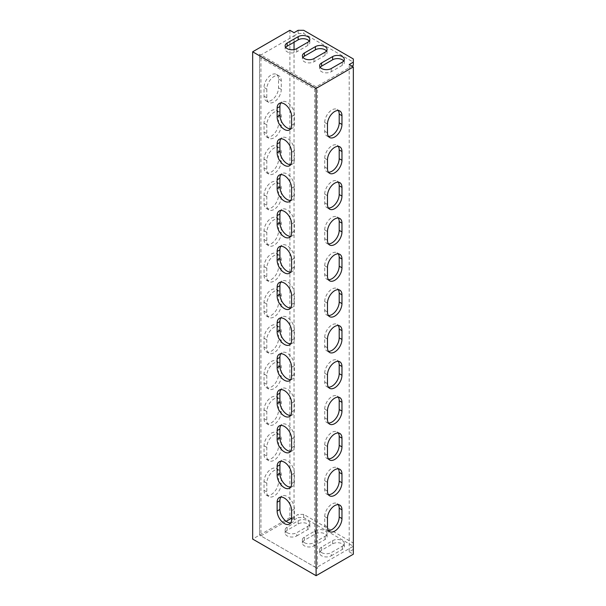 <?xml version="1.0" encoding="UTF-8"?>
<svg xmlns="http://www.w3.org/2000/svg" width="606" height="606" viewBox="0 0 606 606"><rect width="100%" height="100%" fill="white"/><g stroke="black" fill="none" stroke-linecap="round" stroke-linejoin="round"><path stroke-width="0.45" stroke-dasharray="3.03 2.27" d="M343.723 60.956A6.825 3.939 180 0 1 344.299 62.547A6.825 3.939 180 0 1 342.307 65.334L331.27 71.705A6.825 3.939 180 0 1 321.619 71.705A6.825 3.939 180 0 1 319.62 68.917A6.825 3.939 180 0 1 320.203 67.327M326.482 51.002A6.825 3.939 180 0 1 327.066 52.593A6.825 3.939 180 0 1 325.066 55.381L314.029 61.751A6.825 3.939 180 0 1 304.379 61.751A6.825 3.939 180 0 1 302.379 58.964A6.825 3.939 180 0 1 302.962 57.373M309.242 41.049A6.825 3.939 180 0 1 309.825 42.64A6.825 3.939 180 0 1 307.825 45.427L296.796 51.798A6.825 3.939 180 0 1 287.138 51.798A6.825 3.939 180 0 1 285.138 49.01A6.825 3.939 180 0 1 285.721 47.419M321.619 552.611A6.825 3.939 0 0 0 331.27 552.611L342.307 546.241A6.825 3.939 0 0 0 344.299 543.453A6.825 3.939 0 0 0 340.087 539.81A6.825 3.939 0 0 0 332.649 540.666L321.619 547.036A6.825 3.939 0 0 0 319.62 549.824A6.825 3.939 0 0 0 321.619 552.611M331.27 555.793L342.307 549.422A6.825 3.939 0 0 0 344.299 546.642A6.825 3.939 0 0 0 340.087 542.999A6.825 3.939 0 0 0 332.649 543.855L321.619 550.225A6.825 3.939 0 0 0 319.62 553.005A6.825 3.939 0 0 0 321.619 555.793A6.825 3.939 0 0 0 331.27 555.793L331.27 552.611M304.379 542.658A6.825 3.939 0 0 0 314.029 542.658L325.066 536.287A6.825 3.939 0 0 0 327.066 533.5A6.825 3.939 0 0 0 322.854 529.864A6.825 3.939 0 0 0 315.408 530.712L304.379 537.083A6.825 3.939 0 0 0 302.379 539.87A6.825 3.939 0 0 0 304.379 542.658M314.029 545.839L325.066 539.476A6.825 3.939 0 0 0 327.066 536.689A6.825 3.939 0 0 0 322.854 533.045A6.825 3.939 0 0 0 315.408 533.901L304.379 540.272A6.825 3.939 0 0 0 302.379 543.059A6.825 3.939 0 0 0 304.379 545.839A6.825 3.939 0 0 0 314.029 545.839L314.029 542.658M287.138 532.704A6.825 3.939 0 0 0 296.796 532.704L307.825 526.334A6.825 3.939 0 0 0 309.825 523.546A6.825 3.939 0 0 0 305.613 519.91A6.825 3.939 0 0 0 298.175 520.766L287.138 527.129A6.825 3.939 0 0 0 285.138 529.917A6.825 3.939 0 0 0 287.138 532.704M296.796 535.893L307.825 529.523A6.825 3.939 0 0 0 309.825 526.735A6.825 3.939 0 0 0 305.613 523.092A6.825 3.939 0 0 0 298.175 523.948L287.138 530.318A6.825 3.939 0 0 0 285.138 533.106A6.825 3.939 0 0 0 287.138 535.893A6.825 3.939 0 0 0 296.796 535.893L296.796 532.704M290.691 164.643A10.241 5.908 -120 0 0 292.259 164.173A10.241 5.908 -120 0 0 294.38 159.484L294.38 150.727A10.241 5.908 -120 0 0 289.91 140.418A10.241 5.908 -120 0 0 282.025 137.676A10.241 5.908 -120 0 0 280.828 138.804M290.691 128.813A10.241 5.908 -120 0 0 292.259 128.343A10.241 5.908 -120 0 0 294.38 123.654L294.38 114.898A10.241 5.908 -120 0 0 289.91 104.596A10.241 5.908 -120 0 0 282.025 101.846A10.241 5.908 -120 0 0 280.828 102.975M290.691 200.472A10.241 5.908 -120 0 0 292.259 200.003A10.241 5.908 -120 0 0 294.38 195.314L294.38 186.557A10.241 5.908 -120 0 0 289.91 176.248A10.241 5.908 -120 0 0 282.025 173.505A10.241 5.908 -120 0 0 280.828 174.634M290.691 236.295A10.241 5.908 -120 0 0 292.259 235.832A10.241 5.908 -120 0 0 294.38 231.144L294.38 222.387A10.241 5.908 -120 0 0 289.91 212.077A10.241 5.908 -120 0 0 282.025 209.335A10.241 5.908 -120 0 0 280.828 210.464M290.691 272.124A10.241 5.908 -120 0 0 292.259 271.662A10.241 5.908 -120 0 0 294.38 266.973L294.38 258.217A10.241 5.908 -120 0 0 289.91 247.907A10.241 5.908 -120 0 0 282.025 245.165A10.241 5.908 -120 0 0 280.828 246.294M290.691 307.954A10.241 5.908 -120 0 0 292.259 307.484A10.241 5.908 -120 0 0 294.38 302.803L294.38 294.039A10.241 5.908 -120 0 0 289.91 283.737A10.241 5.908 -120 0 0 282.025 280.995A10.241 5.908 -120 0 0 280.828 282.116M290.691 343.784A10.241 5.908 -120 0 0 292.259 343.314A10.241 5.908 -120 0 0 294.38 338.633L294.38 329.869A10.241 5.908 -120 0 0 289.91 319.567A10.241 5.908 -120 0 0 282.025 316.824A10.241 5.908 -120 0 0 280.828 317.945M290.691 379.614A10.241 5.908 -120 0 0 292.259 379.144A10.241 5.908 -120 0 0 294.38 374.463L294.38 365.698A10.241 5.908 -120 0 0 289.91 355.396A10.241 5.908 -120 0 0 282.025 352.654A10.241 5.908 -120 0 0 280.828 353.775M290.691 415.443A10.241 5.908 -120 0 0 292.259 414.974A10.241 5.908 -120 0 0 294.38 410.292L294.38 401.528A10.241 5.908 -120 0 0 289.91 391.226A10.241 5.908 -120 0 0 282.025 388.484A10.241 5.908 -120 0 0 280.828 389.605M290.691 451.273A10.241 5.908 -120 0 0 292.259 450.803A10.241 5.908 -120 0 0 294.38 446.114L294.38 437.358A10.241 5.908 -120 0 0 289.91 427.056A10.241 5.908 -120 0 0 282.025 424.314A10.241 5.908 -120 0 0 280.828 425.435M290.691 487.103A10.241 5.908 -120 0 0 292.259 486.633A10.241 5.908 -120 0 0 294.38 481.944L294.38 473.188A10.241 5.908 -120 0 0 289.91 462.886A10.241 5.908 -120 0 0 282.025 460.143A10.241 5.908 -120 0 0 280.828 461.264M290.691 522.933A10.241 5.908 -120 0 0 292.259 522.463A10.241 5.908 -120 0 0 294.38 517.774L294.38 509.017A10.241 5.908 -120 0 0 289.91 498.715A10.241 5.908 -120 0 0 282.025 495.973A10.241 5.908 -120 0 0 280.828 497.094M291.622 518.175L298.175 514.396L298.175 517.577L303.689 517.577L353.336 546.241L316.105 567.739L260.936 535.893L286.168 521.319M353.336 546.241L353.336 543.059L353.336 546.241M303.689 517.577L303.689 514.396L353.336 543.059M303.689 514.396L298.175 514.396M298.175 30.3L298.175 33.481L294.039 35.875L294.039 32.686M353.336 549.422L349.2 551.816L349.2 64.539M294.039 42.246L294.039 35.875L260.936 54.979L260.936 535.893L259.557 535.09L314.719 566.943L314.719 89.218L259.557 57.373L259.557 535.09L259.557 54.184L316.105 86.832L351.957 66.13M314.719 89.218L317.483 87.628L317.483 568.534L314.719 566.943M328.407 530.492A10.241 5.908 -60 0 1 326.839 530.03A10.241 5.908 -60 0 1 324.718 525.341L324.718 516.585A10.241 5.908 -60 0 1 329.187 506.275A10.241 5.908 -60 0 1 337.08 503.533A10.241 5.908 -60 0 1 338.269 504.662M328.407 494.67A10.241 5.908 -60 0 1 326.839 494.201A10.241 5.908 -60 0 1 324.718 489.512L324.718 480.755A10.241 5.908 -60 0 1 329.187 470.445A10.241 5.908 -60 0 1 337.08 467.703A10.241 5.908 -60 0 1 338.269 468.832M328.407 458.84A10.241 5.908 -60 0 1 326.839 458.371A10.241 5.908 -60 0 1 324.718 453.682L324.718 444.925A10.241 5.908 -60 0 1 329.187 434.616A10.241 5.908 -60 0 1 337.08 431.873A10.241 5.908 -60 0 1 338.269 433.002M328.407 423.011A10.241 5.908 -60 0 1 326.839 422.541A10.241 5.908 -60 0 1 324.718 417.852L324.718 409.095A10.241 5.908 -60 0 1 329.187 398.793A10.241 5.908 -60 0 1 337.08 396.044A10.241 5.908 -60 0 1 338.269 397.172M328.407 387.181A10.241 5.908 -60 0 1 326.839 386.711A10.241 5.908 -60 0 1 324.718 382.022L324.718 373.266A10.241 5.908 -60 0 1 329.187 362.964A10.241 5.908 -60 0 1 337.08 360.214A10.241 5.908 -60 0 1 338.269 361.343M328.407 351.351A10.241 5.908 -60 0 1 326.839 350.882A10.241 5.908 -60 0 1 324.718 346.193L324.718 337.436A10.241 5.908 -60 0 1 329.187 327.134A10.241 5.908 -60 0 1 337.08 324.392A10.241 5.908 -60 0 1 338.269 325.513M328.407 315.521A10.241 5.908 -60 0 1 326.839 315.052A10.241 5.908 -60 0 1 324.718 310.363L324.718 301.606A10.241 5.908 -60 0 1 329.187 291.304A10.241 5.908 -60 0 1 337.08 288.562A10.241 5.908 -60 0 1 338.269 289.683M328.407 279.692A10.241 5.908 -60 0 1 326.839 279.222A10.241 5.908 -60 0 1 324.718 274.533L324.718 265.776A10.241 5.908 -60 0 1 329.187 255.474A10.241 5.908 -60 0 1 337.08 252.732A10.241 5.908 -60 0 1 338.269 253.853M328.407 243.862A10.241 5.908 -60 0 1 326.839 243.392A10.241 5.908 -60 0 1 324.718 238.703L324.718 229.947A10.241 5.908 -60 0 1 329.187 219.645A10.241 5.908 -60 0 1 337.08 216.903A10.241 5.908 -60 0 1 338.269 218.024M328.407 208.032A10.241 5.908 -60 0 1 326.839 207.563A10.241 5.908 -60 0 1 324.718 202.874L324.718 194.117A10.241 5.908 -60 0 1 329.187 183.815A10.241 5.908 -60 0 1 337.08 181.073A10.241 5.908 -60 0 1 338.269 182.194M349.2 551.816L353.336 554.202M328.407 136.373A10.241 5.908 -60 0 1 326.839 135.903A10.241 5.908 -60 0 1 324.718 131.222L324.718 122.457A10.241 5.908 -60 0 1 329.187 112.155A10.241 5.908 -60 0 1 337.08 109.413A10.241 5.908 -60 0 1 338.269 110.534M328.407 172.202A10.241 5.908 -60 0 1 326.839 171.733A10.241 5.908 -60 0 1 324.718 167.044L324.718 158.287A10.241 5.908 -60 0 1 329.187 147.985A10.241 5.908 -60 0 1 337.08 145.243A10.241 5.908 -60 0 1 338.269 146.364M259.557 57.373L259.557 54.184M264.042 490.307A10.241 5.908 120 0 0 266.163 494.996A10.241 5.908 120 0 0 274.056 492.254A10.241 5.908 120 0 0 278.525 481.944L278.525 473.188A10.241 5.908 120 0 0 276.404 468.499A10.241 5.908 120 0 0 268.511 471.248A10.241 5.908 120 0 0 264.042 481.55L264.042 490.307L266.799 491.898A10.241 5.908 120 0 0 268.92 496.587A10.241 5.908 120 0 0 276.813 493.845A10.241 5.908 120 0 0 281.282 483.543L281.282 474.778A10.241 5.908 120 0 0 279.161 470.097A10.241 5.908 120 0 0 271.268 472.839A10.241 5.908 120 0 0 266.799 483.141L266.799 491.898M264.042 454.477A10.241 5.908 120 0 0 266.163 459.166A10.241 5.908 120 0 0 274.056 456.424A10.241 5.908 120 0 0 278.525 446.122L278.525 437.358A10.241 5.908 120 0 0 276.404 432.676A10.241 5.908 120 0 0 268.511 435.419A10.241 5.908 120 0 0 264.042 445.721L264.042 454.477L266.799 456.068A10.241 5.908 120 0 0 268.92 460.757A10.241 5.908 120 0 0 276.813 458.015A10.241 5.908 120 0 0 281.282 447.713L281.282 438.956A10.241 5.908 120 0 0 279.161 434.267A10.241 5.908 120 0 0 271.268 437.009A10.241 5.908 120 0 0 266.799 447.311L266.799 456.068M264.042 418.648A10.241 5.908 120 0 0 266.163 423.336A10.241 5.908 120 0 0 274.056 420.594A10.241 5.908 120 0 0 278.525 410.292L278.525 401.528A10.241 5.908 120 0 0 276.404 396.847A10.241 5.908 120 0 0 268.511 399.589A10.241 5.908 120 0 0 264.042 409.891L264.042 418.648L266.799 420.238A10.241 5.908 120 0 0 268.92 424.927A10.241 5.908 120 0 0 276.813 422.185A10.241 5.908 120 0 0 281.282 411.883L281.282 403.126A10.241 5.908 120 0 0 279.161 398.437A10.241 5.908 120 0 0 271.268 401.18A10.241 5.908 120 0 0 266.799 411.482L266.799 420.238M264.042 382.818A10.241 5.908 120 0 0 266.163 387.507A10.241 5.908 120 0 0 274.056 384.765A10.241 5.908 120 0 0 278.525 374.463L278.525 365.698A10.241 5.908 120 0 0 276.404 361.017A10.241 5.908 120 0 0 268.511 363.759A10.241 5.908 120 0 0 264.042 374.061L264.042 382.818L266.799 384.409A10.241 5.908 120 0 0 268.92 389.097A10.241 5.908 120 0 0 276.813 386.355A10.241 5.908 120 0 0 281.282 376.053L281.282 367.297A10.241 5.908 120 0 0 279.161 362.608A10.241 5.908 120 0 0 271.268 365.35A10.241 5.908 120 0 0 266.799 375.652L266.799 384.409M264.042 346.988A10.241 5.908 120 0 0 266.163 351.677A10.241 5.908 120 0 0 274.056 348.935A10.241 5.908 120 0 0 278.525 338.633L278.525 329.869A10.241 5.908 120 0 0 276.404 325.187A10.241 5.908 120 0 0 268.511 327.929A10.241 5.908 120 0 0 264.042 338.231L264.042 346.988L266.799 348.586A10.241 5.908 120 0 0 268.92 353.268A10.241 5.908 120 0 0 276.813 350.526A10.241 5.908 120 0 0 281.282 340.224L281.282 331.467A10.241 5.908 120 0 0 279.161 326.778A10.241 5.908 120 0 0 271.268 329.52A10.241 5.908 120 0 0 266.799 339.822L266.799 348.586M264.042 311.158A10.241 5.908 120 0 0 266.163 315.847A10.241 5.908 120 0 0 274.056 313.105A10.241 5.908 120 0 0 278.525 302.803L278.525 294.046A10.241 5.908 120 0 0 276.404 289.357A10.241 5.908 120 0 0 268.511 292.1A10.241 5.908 120 0 0 264.042 302.402L264.042 311.158L266.799 312.757A10.241 5.908 120 0 0 268.92 317.438A10.241 5.908 120 0 0 276.813 314.696A10.241 5.908 120 0 0 281.282 304.394L281.282 295.637A10.241 5.908 120 0 0 279.161 290.948A10.241 5.908 120 0 0 271.268 293.69A10.241 5.908 120 0 0 266.799 303.992L266.799 312.757M264.042 275.329A10.241 5.908 120 0 0 266.163 280.017A10.241 5.908 120 0 0 274.056 277.275A10.241 5.908 120 0 0 278.525 266.973L278.525 258.217A10.241 5.908 120 0 0 276.404 253.528A10.241 5.908 120 0 0 268.511 256.27A10.241 5.908 120 0 0 264.042 266.572L264.042 275.329L266.799 276.927A10.241 5.908 120 0 0 268.92 281.608A10.241 5.908 120 0 0 276.813 278.866A10.241 5.908 120 0 0 281.282 268.564L281.282 259.807A10.241 5.908 120 0 0 279.161 255.118A10.241 5.908 120 0 0 271.268 257.861A10.241 5.908 120 0 0 266.799 268.163L266.799 276.927M264.042 239.506A10.241 5.908 120 0 0 266.163 244.188A10.241 5.908 120 0 0 274.056 241.446A10.241 5.908 120 0 0 278.525 231.144L278.525 222.387A10.241 5.908 120 0 0 276.404 217.698A10.241 5.908 120 0 0 268.511 220.44A10.241 5.908 120 0 0 264.042 230.742L264.042 239.506L266.799 241.097A10.241 5.908 120 0 0 268.92 245.786A10.241 5.908 120 0 0 276.813 243.036A10.241 5.908 120 0 0 281.282 232.734L281.282 223.978A10.241 5.908 120 0 0 279.161 219.289A10.241 5.908 120 0 0 271.268 222.031A10.241 5.908 120 0 0 266.799 232.34L266.799 241.097M264.042 203.677A10.241 5.908 120 0 0 266.163 208.358A10.241 5.908 120 0 0 274.056 205.616A10.241 5.908 120 0 0 278.525 195.314L278.525 186.557A10.241 5.908 120 0 0 276.404 181.868A10.241 5.908 120 0 0 268.511 184.61A10.241 5.908 120 0 0 264.042 194.912L264.042 203.677L266.799 205.267A10.241 5.908 120 0 0 268.92 209.956A10.241 5.908 120 0 0 276.813 207.207A10.241 5.908 120 0 0 281.282 196.905L281.282 188.148A10.241 5.908 120 0 0 279.161 183.459A10.241 5.908 120 0 0 271.268 186.201A10.241 5.908 120 0 0 266.799 196.511L266.799 205.267M264.042 167.847A10.241 5.908 120 0 0 266.163 172.528A10.241 5.908 120 0 0 274.056 169.786A10.241 5.908 120 0 0 278.525 159.484L278.525 150.727A10.241 5.908 120 0 0 276.404 146.038A10.241 5.908 120 0 0 268.511 148.781A10.241 5.908 120 0 0 264.042 159.083L264.042 167.847L266.799 169.438A10.241 5.908 120 0 0 268.92 174.127A10.241 5.908 120 0 0 276.813 171.384A10.241 5.908 120 0 0 281.282 161.075L281.282 152.318A10.241 5.908 120 0 0 279.161 147.629A10.241 5.908 120 0 0 271.268 150.371A10.241 5.908 120 0 0 266.799 160.681L266.799 169.438M289.895 30.3L289.895 517.577L294.039 519.963L294.039 49.578M266.799 89.021L266.799 97.778A10.241 5.908 120 0 0 268.92 102.467A10.241 5.908 120 0 0 276.813 99.725A10.241 5.908 120 0 0 281.282 89.415L281.282 80.659A10.241 5.908 120 0 0 279.161 75.97A10.241 5.908 120 0 0 271.268 78.719A10.241 5.908 120 0 0 266.799 89.021L264.042 87.431L264.042 96.187A10.241 5.908 120 0 0 266.163 100.876A10.241 5.908 120 0 0 274.056 98.127A10.241 5.908 120 0 0 278.525 87.825L278.525 79.068A10.241 5.908 120 0 0 276.404 74.379A10.241 5.908 120 0 0 268.511 77.121A10.241 5.908 120 0 0 264.042 87.431M264.042 132.017A10.241 5.908 120 0 0 266.163 136.706A10.241 5.908 120 0 0 274.056 133.956A10.241 5.908 120 0 0 278.525 123.654L278.525 114.898A10.241 5.908 120 0 0 276.404 110.209A10.241 5.908 120 0 0 268.511 112.951A10.241 5.908 120 0 0 264.042 123.26L264.042 132.017L266.799 133.608A10.241 5.908 120 0 0 268.92 138.297A10.241 5.908 120 0 0 276.813 135.555A10.241 5.908 120 0 0 281.282 125.245L281.282 116.488A10.241 5.908 120 0 0 279.161 111.799A10.241 5.908 120 0 0 271.268 114.542A10.241 5.908 120 0 0 266.799 124.851L266.799 133.608M289.895 517.577L252.664 539.075M317.483 568.534L316.105 567.739L316.105 86.832L317.483 87.628M294.039 519.963L298.175 517.577M353.336 58.964L353.336 62.145L303.689 33.481L303.689 30.3M353.336 62.145L353.336 65.334M298.175 33.481L303.689 33.481M331.27 71.705L331.27 68.516M314.029 61.751L314.029 58.562M296.796 51.798L296.796 48.609M294.38 159.484L291.622 161.075M294.38 123.654L291.622 125.245M294.38 195.314L291.622 196.905M294.38 231.144L291.622 232.734M294.38 266.973L291.622 268.564M294.38 302.803L291.622 304.394M294.38 338.633L291.622 340.224M294.38 374.463L291.622 376.053M294.38 410.292L291.622 411.883M294.38 446.114L291.622 447.713M294.38 481.944L291.622 483.543M294.38 517.774L291.622 519.372M294.38 509.017L291.622 510.608M294.38 473.188L291.622 474.778M294.38 437.358L291.622 438.949M294.38 401.528L291.622 403.126M294.38 365.698L291.622 367.297M294.38 329.869L291.622 331.467M294.38 294.039L291.622 295.637M294.38 258.217L291.622 259.807M294.38 222.387L291.622 223.978M294.38 186.557L291.622 188.148M294.38 114.898L291.622 116.488M294.38 150.727L291.622 152.318M324.718 525.341L327.475 526.932M324.718 516.585L327.475 518.175M324.718 489.512L327.475 491.102M324.718 480.755L327.475 482.346M324.718 453.682L327.475 455.273M324.718 444.925L327.475 446.516M324.718 417.852L327.475 419.443M324.718 409.095L327.475 410.686M324.718 382.022L327.475 383.613M324.718 373.266L327.475 374.856M324.718 346.193L327.475 347.783M324.718 337.436L327.475 339.027M324.718 310.363L327.475 311.954M324.718 301.606L327.475 303.197M324.718 274.533L327.475 276.131M324.718 265.776L327.475 267.367M324.718 238.703L327.475 240.302M324.718 229.947L327.475 231.537M324.718 202.874L327.475 204.472M324.718 194.117L327.475 195.708M324.718 131.222L327.475 132.812M324.718 122.457L327.475 124.056M324.718 167.044L327.475 168.642M324.718 158.287L327.475 159.878M278.525 481.944L281.282 483.543M278.525 473.188L281.282 474.778M264.042 481.55L266.799 483.141M278.525 446.122L281.282 447.713M278.525 437.358L281.282 438.956M264.042 445.721L266.799 447.311M278.525 410.292L281.282 411.883M278.525 401.528L281.282 403.126M264.042 409.891L266.799 411.482M278.525 374.463L281.282 376.053M278.525 365.698L281.282 367.297M264.042 374.061L266.799 375.652M278.525 338.633L281.282 340.224M278.525 329.869L281.282 331.467M264.042 338.231L266.799 339.822M278.525 302.803L281.282 304.394M278.525 294.046L281.282 295.637M264.042 302.402L266.799 303.992M278.525 266.973L281.282 268.564M278.525 258.217L281.282 259.807M264.042 266.572L266.799 268.163M278.525 231.144L281.282 232.734M278.525 222.387L281.282 223.978M264.042 230.742L266.799 232.34M278.525 195.314L281.282 196.905M278.525 186.557L281.282 188.148M264.042 194.912L266.799 196.511M278.525 159.484L281.282 161.075M278.525 150.727L281.282 152.318M264.042 159.083L266.799 160.681M264.042 96.187L266.799 97.778M278.525 87.825L281.282 89.415M278.525 79.068L281.282 80.659M278.525 123.654L281.282 125.245M278.525 114.898L281.282 116.488M264.042 123.26L266.799 124.851M287.138 530.318L287.138 527.129M298.175 523.948L298.175 520.766M307.825 529.523L307.825 526.334M304.379 540.272L304.379 537.083M315.408 533.901L315.408 530.712M325.066 539.476L325.066 536.287M321.619 550.225L321.619 547.036M332.649 543.855L332.649 540.666M342.307 549.422L342.307 546.241M307.825 45.427L307.825 42.246M325.066 55.381L325.066 52.192M342.307 65.334L342.307 62.145M292.259 164.173L289.501 165.764M292.259 128.343L289.501 129.934M292.259 200.003L289.501 201.593M292.259 235.832L289.501 237.423M292.259 271.662L289.501 273.253M292.259 307.484L289.501 309.083M292.259 343.314L289.501 344.912M292.259 379.144L289.501 380.742M292.259 414.974L289.501 416.564M292.259 450.803L289.501 452.394M292.259 486.633L289.501 488.224M292.259 522.463L289.501 524.054M282.025 495.973L279.26 497.564M282.025 460.143L279.26 461.734M282.025 424.314L279.26 425.904M282.025 388.484L279.26 390.075M282.025 352.654L279.26 354.245M282.025 316.824L279.26 318.415M282.025 280.995L279.26 282.585M282.025 245.165L279.26 246.756M282.025 209.335L279.26 210.926M282.025 173.505L279.26 175.096M282.025 101.846L279.26 103.444M282.025 137.676L279.26 139.274M326.839 530.03L329.596 531.621M337.08 503.533L339.837 505.124M326.839 494.201L329.596 495.791M337.08 467.703L339.837 469.294M326.839 458.371L329.596 459.962M337.08 431.873L339.837 433.472M326.839 422.541L329.596 424.132M337.08 396.044L339.837 397.642M326.839 386.711L329.596 388.302M337.08 360.214L339.837 361.812M326.839 350.882L329.596 352.472M337.08 324.392L339.837 325.983M326.839 315.052L329.596 316.643M337.08 288.562L339.837 290.153M326.839 279.222L329.596 280.813M337.08 252.732L339.837 254.323M326.839 243.392L329.596 244.983M337.08 216.903L339.837 218.493M326.839 207.563L329.596 209.153M337.08 181.073L339.837 182.664M326.839 135.903L329.596 137.501M337.08 109.413L339.837 111.004M326.839 171.733L329.596 173.324M337.08 145.243L339.837 146.834M266.163 494.996L268.92 496.587M276.404 468.499L279.161 470.097M266.163 459.166L268.92 460.757M276.404 432.676L279.161 434.267M266.163 423.336L268.92 424.927M276.404 396.847L279.161 398.437M266.163 387.507L268.92 389.097M276.404 361.017L279.161 362.608M266.163 351.677L268.92 353.268M276.404 325.187L279.161 326.778M266.163 315.847L268.92 317.438M276.404 289.357L279.161 290.948M266.163 280.017L268.92 281.608M276.404 253.528L279.161 255.118M266.163 244.188L268.92 245.786M276.404 217.698L279.161 219.289M266.163 208.358L268.92 209.956M276.404 181.868L279.161 183.459M266.163 172.528L268.92 174.127M276.404 146.038L279.161 147.629M266.163 100.876L268.92 102.467M276.404 74.379L279.161 75.97M266.163 136.706L268.92 138.297M276.404 110.209L279.161 111.799M285.138 533.106L285.138 529.917M309.825 526.735L309.825 523.546M302.379 543.059L302.379 539.87M327.066 536.689L327.066 533.5M319.62 553.005L319.62 549.824M344.299 546.642L344.299 543.453M309.825 42.64L309.825 39.458M285.138 49.01L285.138 45.829M327.066 52.593L327.066 49.412M302.379 58.964L302.379 55.775M344.299 62.547L344.299 59.358M319.62 68.917L319.62 65.728"/><path stroke-width="0.91" d="M321.619 68.516A6.825 3.939 0 0 0 331.27 68.516L342.307 62.145A6.825 3.939 0 0 0 344.299 59.358A6.825 3.939 0 0 0 340.087 55.722A6.825 3.939 0 0 0 332.649 56.578L321.619 62.941A6.825 3.939 0 0 0 319.62 65.728A6.825 3.939 0 0 0 321.619 68.516M304.379 58.562A6.825 3.939 0 0 0 314.029 58.562L325.066 52.192A6.825 3.939 0 0 0 327.066 49.412A6.825 3.939 0 0 0 322.854 45.768A6.825 3.939 0 0 0 315.408 46.624L304.379 52.995A6.825 3.939 0 0 0 302.379 55.775A6.825 3.939 0 0 0 304.379 58.562M287.138 48.609A6.825 3.939 0 0 0 296.796 48.609L307.825 42.246A6.825 3.939 0 0 0 309.825 39.458A6.825 3.939 0 0 0 305.613 35.815A6.825 3.939 0 0 0 298.175 36.671L287.138 43.041A6.825 3.939 0 0 0 285.138 45.829A6.825 3.939 0 0 0 287.138 48.609M284.381 165.256A10.241 5.908 -120 0 0 289.501 165.764A10.241 5.908 -120 0 0 291.622 161.075L291.622 152.318A10.241 5.908 -120 0 0 287.153 142.016A10.241 5.908 -120 0 0 279.26 139.274A10.241 5.908 -120 0 0 277.139 143.955L277.139 152.72A10.241 5.908 -120 0 0 284.381 165.256M280.828 138.804A10.241 5.908 -120 0 0 279.904 142.365L279.904 151.121A10.241 5.908 -120 0 0 287.138 163.665A10.241 5.908 -120 0 0 290.691 164.643M284.381 129.426A10.241 5.908 -120 0 0 289.501 129.934A10.241 5.908 -120 0 0 291.622 125.245L291.622 116.488A10.241 5.908 -120 0 0 287.153 106.186A10.241 5.908 -120 0 0 279.26 103.444A10.241 5.908 -120 0 0 277.139 108.126L277.139 116.89A10.241 5.908 -120 0 0 284.381 129.426M280.828 102.975A10.241 5.908 -120 0 0 279.904 106.535L279.904 115.291A10.241 5.908 -120 0 0 287.138 127.836A10.241 5.908 -120 0 0 290.691 128.813M284.381 201.086A10.241 5.908 -120 0 0 289.501 201.593A10.241 5.908 -120 0 0 291.622 196.905L291.622 188.148A10.241 5.908 -120 0 0 287.153 177.846A10.241 5.908 -120 0 0 279.26 175.096A10.241 5.908 -120 0 0 277.139 179.785L277.139 188.542A10.241 5.908 -120 0 0 284.381 201.086M280.828 174.634A10.241 5.908 -120 0 0 279.904 178.194L279.904 186.951A10.241 5.908 -120 0 0 287.138 199.495A10.241 5.908 -120 0 0 290.691 200.472M284.381 236.916A10.241 5.908 -120 0 0 289.501 237.423A10.241 5.908 -120 0 0 291.622 232.734L291.622 223.978A10.241 5.908 -120 0 0 287.153 213.676A10.241 5.908 -120 0 0 279.26 210.926A10.241 5.908 -120 0 0 277.139 215.615L277.139 224.371A10.241 5.908 -120 0 0 284.381 236.916M280.828 210.464A10.241 5.908 -120 0 0 279.904 214.024L279.904 222.781A10.241 5.908 -120 0 0 287.138 235.325A10.241 5.908 -120 0 0 290.691 236.295M284.381 272.745A10.241 5.908 -120 0 0 289.501 273.253A10.241 5.908 -120 0 0 291.622 268.564L291.622 259.807A10.241 5.908 -120 0 0 287.153 249.498A10.241 5.908 -120 0 0 279.26 246.756A10.241 5.908 -120 0 0 277.139 251.445L277.139 260.201A10.241 5.908 -120 0 0 284.381 272.745M280.828 246.294A10.241 5.908 -120 0 0 279.904 249.854L279.904 258.61A10.241 5.908 -120 0 0 287.138 271.155A10.241 5.908 -120 0 0 290.691 272.124M284.381 308.575A10.241 5.908 -120 0 0 289.501 309.083A10.241 5.908 -120 0 0 291.622 304.394L291.622 295.637A10.241 5.908 -120 0 0 287.153 285.328A10.241 5.908 -120 0 0 279.26 282.585A10.241 5.908 -120 0 0 277.139 287.274L277.139 296.031A10.241 5.908 -120 0 0 284.381 308.575M280.828 282.116A10.241 5.908 -120 0 0 279.904 285.684L279.904 294.44A10.241 5.908 -120 0 0 287.138 306.984A10.241 5.908 -120 0 0 290.691 307.954M284.381 344.405A10.241 5.908 -120 0 0 289.501 344.912A10.241 5.908 -120 0 0 291.622 340.224L291.622 331.467A10.241 5.908 -120 0 0 287.153 321.157A10.241 5.908 -120 0 0 279.26 318.415A10.241 5.908 -120 0 0 277.139 323.104L277.139 331.861A10.241 5.908 -120 0 0 284.381 344.405M280.828 317.945A10.241 5.908 -120 0 0 279.904 321.513L279.904 330.27A10.241 5.908 -120 0 0 287.138 342.807A10.241 5.908 -120 0 0 290.691 343.784M284.381 380.235A10.241 5.908 -120 0 0 289.501 380.742A10.241 5.908 -120 0 0 291.622 376.053L291.622 367.297A10.241 5.908 -120 0 0 287.153 356.987A10.241 5.908 -120 0 0 279.26 354.245A10.241 5.908 -120 0 0 277.139 358.934L277.139 367.69A10.241 5.908 -120 0 0 284.381 380.235M280.828 353.775A10.241 5.908 -120 0 0 279.904 357.343L279.904 366.1A10.241 5.908 -120 0 0 287.138 378.636A10.241 5.908 -120 0 0 290.691 379.614M284.381 416.064A10.241 5.908 -120 0 0 289.501 416.564A10.241 5.908 -120 0 0 291.622 411.883L291.622 403.126A10.241 5.908 -120 0 0 287.153 392.817A10.241 5.908 -120 0 0 279.26 390.075A10.241 5.908 -120 0 0 277.139 394.764L277.139 403.52A10.241 5.908 -120 0 0 284.381 416.064M280.828 389.605A10.241 5.908 -120 0 0 279.904 393.173L279.904 401.93A10.241 5.908 -120 0 0 287.138 414.466A10.241 5.908 -120 0 0 290.691 415.443M284.381 451.887A10.241 5.908 -120 0 0 289.501 452.394A10.241 5.908 -120 0 0 291.622 447.713L291.622 438.949A10.241 5.908 -120 0 0 287.153 428.647A10.241 5.908 -120 0 0 279.26 425.904A10.241 5.908 -120 0 0 277.139 430.593L277.139 439.35A10.241 5.908 -120 0 0 284.381 451.887M280.828 425.435A10.241 5.908 -120 0 0 279.904 429.003L279.904 437.759A10.241 5.908 -120 0 0 287.138 450.296A10.241 5.908 -120 0 0 290.691 451.273M284.381 487.716A10.241 5.908 -120 0 0 289.501 488.224A10.241 5.908 -120 0 0 291.622 483.543L291.622 474.778A10.241 5.908 -120 0 0 287.153 464.476A10.241 5.908 -120 0 0 279.26 461.734A10.241 5.908 -120 0 0 277.139 466.423L277.139 475.18A10.241 5.908 -120 0 0 284.381 487.716M280.828 461.264A10.241 5.908 -120 0 0 279.904 464.832L279.904 473.589A10.241 5.908 -120 0 0 287.138 486.126A10.241 5.908 -120 0 0 290.691 487.103M284.381 523.546A10.241 5.908 -120 0 0 289.501 524.054A10.241 5.908 -120 0 0 291.622 519.372L291.622 510.608A10.241 5.908 -120 0 0 287.153 500.306A10.241 5.908 -120 0 0 279.26 497.564A10.241 5.908 -120 0 0 277.139 502.253L277.139 511.01A10.241 5.908 -120 0 0 284.381 523.546M280.828 497.094A10.241 5.908 -120 0 0 279.904 500.654L279.904 509.419A10.241 5.908 -120 0 0 287.138 521.955A10.241 5.908 -120 0 0 290.691 522.933M286.168 521.319L291.622 518.175M298.175 30.3L294.039 32.686L289.895 30.3L252.664 51.798L316.105 88.423L353.336 66.925L349.2 64.539L353.336 62.145L353.336 58.964L303.689 30.3L298.175 30.3M351.957 66.13L353.336 65.334L353.336 62.145M316.105 88.423L316.105 575.7L252.664 539.075L252.664 51.798M338.269 504.662A10.241 5.908 -60 0 1 339.201 508.222L339.201 516.979A10.241 5.908 -60 0 1 328.407 530.492M341.958 518.569L341.958 509.813A10.241 5.908 120 0 0 339.837 505.124A10.241 5.908 120 0 0 331.944 507.873A10.241 5.908 120 0 0 327.475 518.175L327.475 526.932A10.241 5.908 120 0 0 329.596 531.621A10.241 5.908 120 0 0 337.489 528.879A10.241 5.908 120 0 0 341.958 518.569L339.201 516.979M338.269 468.832A10.241 5.908 -60 0 1 339.201 472.392L339.201 481.149A10.241 5.908 -60 0 1 328.407 494.67M341.958 482.74L341.958 473.983A10.241 5.908 120 0 0 339.837 469.294A10.241 5.908 120 0 0 331.944 472.044A10.241 5.908 120 0 0 327.475 482.346L327.475 491.102A10.241 5.908 120 0 0 329.596 495.791A10.241 5.908 120 0 0 337.489 493.049A10.241 5.908 120 0 0 341.958 482.74L339.201 481.149M338.269 433.002A10.241 5.908 -60 0 1 339.201 436.562L339.201 445.319A10.241 5.908 -60 0 1 328.407 458.84M341.958 446.917L341.958 438.153A10.241 5.908 120 0 0 339.837 433.472A10.241 5.908 120 0 0 331.944 436.214A10.241 5.908 120 0 0 327.475 446.516L327.475 455.273A10.241 5.908 120 0 0 329.596 459.962A10.241 5.908 120 0 0 337.489 457.219A10.241 5.908 120 0 0 341.958 446.917L339.201 445.319M338.269 397.172A10.241 5.908 -60 0 1 339.201 400.733L339.201 409.489A10.241 5.908 -60 0 1 328.407 423.011M341.958 411.088L341.958 402.323A10.241 5.908 120 0 0 339.837 397.642A10.241 5.908 120 0 0 331.944 400.384A10.241 5.908 120 0 0 327.475 410.686L327.475 419.443A10.241 5.908 120 0 0 329.596 424.132A10.241 5.908 120 0 0 337.489 421.39A10.241 5.908 120 0 0 341.958 411.088L339.201 409.489M338.269 361.343A10.241 5.908 -60 0 1 339.201 364.903L339.201 373.66A10.241 5.908 -60 0 1 328.407 387.181M341.958 375.258L341.958 366.494A10.241 5.908 120 0 0 339.837 361.812A10.241 5.908 120 0 0 331.944 364.554A10.241 5.908 120 0 0 327.475 374.856L327.475 383.613A10.241 5.908 120 0 0 329.596 388.302A10.241 5.908 120 0 0 337.489 385.56A10.241 5.908 120 0 0 341.958 375.258L339.201 373.66M338.269 325.513A10.241 5.908 -60 0 1 339.201 329.073L339.201 337.837A10.241 5.908 -60 0 1 328.407 351.351M341.958 339.428L341.958 330.671A10.241 5.908 120 0 0 339.837 325.983A10.241 5.908 120 0 0 331.944 328.725A10.241 5.908 120 0 0 327.475 339.027L327.475 347.783A10.241 5.908 120 0 0 329.596 352.472A10.241 5.908 120 0 0 337.489 349.73A10.241 5.908 120 0 0 341.958 339.428L339.201 337.837M338.269 289.683A10.241 5.908 -60 0 1 339.201 293.243L339.201 302.008A10.241 5.908 -60 0 1 328.407 315.521M341.958 303.598L341.958 294.842A10.241 5.908 120 0 0 339.837 290.153A10.241 5.908 120 0 0 331.944 292.895A10.241 5.908 120 0 0 327.475 303.197L327.475 311.954A10.241 5.908 120 0 0 329.596 316.643A10.241 5.908 120 0 0 337.489 313.9A10.241 5.908 120 0 0 341.958 303.598L339.201 302.008M338.269 253.853A10.241 5.908 -60 0 1 339.201 257.414L339.201 266.178A10.241 5.908 -60 0 1 328.407 279.692M341.958 267.769L341.958 259.012A10.241 5.908 120 0 0 339.837 254.323A10.241 5.908 120 0 0 331.944 257.065A10.241 5.908 120 0 0 327.475 267.367L327.475 276.131A10.241 5.908 120 0 0 329.596 280.813A10.241 5.908 120 0 0 337.489 278.071A10.241 5.908 120 0 0 341.958 267.769L339.201 266.178M338.269 218.024A10.241 5.908 -60 0 1 339.201 221.591L339.201 230.348A10.241 5.908 -60 0 1 328.407 243.862M341.958 231.939L341.958 223.182A10.241 5.908 120 0 0 339.837 218.493A10.241 5.908 120 0 0 331.944 221.235A10.241 5.908 120 0 0 327.475 231.537L327.475 240.302A10.241 5.908 120 0 0 329.596 244.983A10.241 5.908 120 0 0 337.489 242.241A10.241 5.908 120 0 0 341.958 231.939L339.201 230.348M338.269 182.194A10.241 5.908 -60 0 1 339.201 185.762L339.201 194.518A10.241 5.908 -60 0 1 328.407 208.032M341.958 196.109L341.958 187.352A10.241 5.908 120 0 0 339.837 182.664A10.241 5.908 120 0 0 331.944 185.406A10.241 5.908 120 0 0 327.475 195.708L327.475 204.472A10.241 5.908 120 0 0 329.596 209.153A10.241 5.908 120 0 0 337.489 206.411A10.241 5.908 120 0 0 341.958 196.109L339.201 194.518M316.105 575.7L353.336 554.202L353.336 66.925M338.269 110.534A10.241 5.908 -60 0 1 339.201 114.102L339.201 122.859A10.241 5.908 -60 0 1 328.407 136.373M341.958 124.45L341.958 115.693A10.241 5.908 120 0 0 339.837 111.004A10.241 5.908 120 0 0 331.944 113.746A10.241 5.908 120 0 0 327.475 124.056L327.475 132.812A10.241 5.908 120 0 0 329.596 137.501A10.241 5.908 120 0 0 337.489 134.752A10.241 5.908 120 0 0 341.958 124.45L339.201 122.859M338.269 146.364A10.241 5.908 -60 0 1 339.201 149.932L339.201 158.689A10.241 5.908 -60 0 1 328.407 172.202M341.958 160.279L341.958 151.523A10.241 5.908 120 0 0 339.837 146.834A10.241 5.908 120 0 0 331.944 149.576A10.241 5.908 120 0 0 327.475 159.878L327.475 168.642A10.241 5.908 120 0 0 329.596 173.324A10.241 5.908 120 0 0 337.489 170.581A10.241 5.908 120 0 0 341.958 160.279L339.201 158.689M294.039 49.578L294.039 42.246M285.721 47.419A6.825 3.939 180 0 1 287.138 46.223L298.175 39.852A6.825 3.939 180 0 1 309.242 41.049M302.962 57.373A6.825 3.939 180 0 1 304.379 56.176L315.408 49.806A6.825 3.939 180 0 1 326.482 51.002M320.203 67.327A6.825 3.939 180 0 1 321.619 66.13L332.649 59.759A6.825 3.939 180 0 1 343.723 60.956M279.904 509.419L277.139 511.01M279.904 500.654L277.139 502.253M279.904 473.589L277.139 475.18M279.904 464.832L277.139 466.423M279.904 437.759L277.139 439.35M279.904 429.003L277.139 430.593M279.904 401.93L277.139 403.52M279.904 393.173L277.139 394.764M279.904 366.1L277.139 367.69M279.904 357.343L277.139 358.934M279.904 330.27L277.139 331.861M279.904 321.513L277.139 323.104M279.904 294.44L277.139 296.031M279.904 285.684L277.139 287.274M279.904 258.61L277.139 260.201M279.904 249.854L277.139 251.445M279.904 222.781L277.139 224.371M279.904 214.024L277.139 215.615M279.904 186.951L277.139 188.542M279.904 178.194L277.139 179.785M279.904 106.535L277.139 108.126M279.904 115.291L277.139 116.89M279.904 142.365L277.139 143.955M279.904 151.121L277.139 152.72M339.201 508.222L341.958 509.813M339.201 472.392L341.958 473.983M339.201 436.562L341.958 438.153M339.201 400.733L341.958 402.323M339.201 364.903L341.958 366.494M339.201 329.073L341.958 330.671M339.201 293.243L341.958 294.842M339.201 257.414L341.958 259.012M339.201 221.591L341.958 223.182M339.201 185.762L341.958 187.352M339.201 114.102L341.958 115.693M339.201 149.932L341.958 151.523M298.175 39.852L298.175 36.671M287.138 46.223L287.138 43.041M315.408 49.806L315.408 46.624M304.379 56.176L304.379 52.995M332.649 59.759L332.649 56.578M321.619 66.13L321.619 62.941"/></g></svg>
